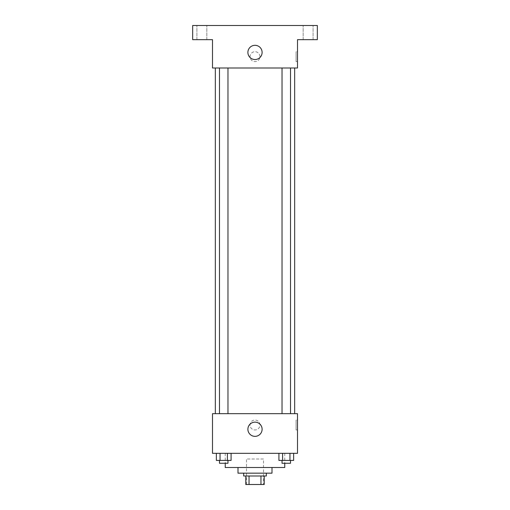 <?xml version="1.0" encoding="UTF-8"?>
<svg xmlns="http://www.w3.org/2000/svg" width="510" height="510" viewBox="0 0 510 510"><rect width="100%" height="100%" fill="white"/><g stroke="black" fill="none" stroke-linecap="round" stroke-linejoin="round"><path stroke-width="0.38" stroke-dasharray="2.55 1.91" d="M263.498 459L246.502 459L263.498 459L263.498 484.5L246.502 484.5L263.498 484.5M249.039 484.5L245.794 484.5L245.794 476.002L249.039 476.002L249.039 484.5L264.205 484.5M260.961 476.002L249.039 476.002L260.961 476.002L260.961 484.5M249.039 476.002L245.794 476.002M243.665 476.002L266.335 476.002M237.998 473.165L272.002 473.165M225.248 467.498L284.752 467.498M255 453.333L225.248 453.333L255 453.333M216.361 453.333L216.361 460.415L220.04 460.415L216.361 460.415L220.04 460.415L220.04 453.333L227.403 453.333L216.361 453.333L231.081 453.333L220.04 453.333L220.04 460.415L231.081 460.415L227.403 460.415L231.081 460.415L231.081 453.333L227.403 453.333L231.081 453.333L227.403 453.333L227.403 460.415L220.04 460.415L227.403 460.415L227.403 453.333L231.081 453.333L220.04 453.333L231.081 453.333M212.498 453.333L297.502 453.333L297.502 413.667L212.498 413.667L212.498 453.333M278.919 453.333L278.919 460.415L282.597 460.415L278.919 460.415L282.597 460.415L282.597 453.333L289.96 453.333L278.919 453.333L293.639 453.333L282.597 453.333L282.597 460.415L293.639 460.415L289.96 460.415L293.639 460.415L293.639 453.333L289.96 453.333L293.639 453.333L289.96 453.333L289.96 460.415L282.597 460.415L289.96 460.415L289.96 453.333L293.639 453.333L282.597 453.333L293.639 453.333M259.96 425.002A4.96 4.96 0 0 0 252.52 420.705A4.96 4.96 0 0 0 252.52 429.292A4.96 4.96 0 0 0 259.96 425.002A4.96 4.96 0 0 0 252.52 420.705A4.96 4.96 0 0 0 252.52 429.292A4.96 4.96 0 0 0 259.96 425.002M294.665 413.667L215.335 413.667L294.665 413.667M227.97 413.667L219.472 413.667L227.97 413.667L219.472 413.667L227.97 413.667L227.97 68.002L219.472 68.002L227.97 68.002M290.528 413.667L282.03 413.667L290.528 413.667L282.03 413.667L290.528 413.667L290.528 68.002L282.03 68.002L290.528 68.002M212.498 429.956L212.504 420.042L212.498 429.956M297.502 420.042L297.502 429.956L297.502 420.042L296.074 420.042L296.074 429.956L296.074 420.042M262.108 429.248A7.108 7.108 0 0 1 251.449 435.406A7.108 7.108 0 0 1 251.449 423.096A7.108 7.108 0 0 1 262.108 429.248M294.665 68.002L215.335 68.002L294.665 68.002M212.498 68.002L297.502 68.002L297.502 39.665L317.335 39.665L317.335 25.5L192.665 25.5L192.665 39.665L212.498 39.665L212.498 68.002M259.96 56.667A4.96 4.96 0 0 0 252.52 52.371A4.96 4.96 0 0 0 252.52 60.958A4.96 4.96 0 0 0 259.96 56.667A4.96 4.96 0 0 0 252.52 52.371A4.96 4.96 0 0 0 252.52 60.958A4.96 4.96 0 0 0 259.96 56.667M212.498 61.627L212.504 51.708L212.498 61.627M297.502 51.708L297.502 61.627L297.502 51.708L296.074 51.708L296.074 61.627L296.074 51.708M262.108 52.415A7.108 7.108 0 0 1 251.449 58.573A7.108 7.108 0 0 1 251.449 46.263A7.108 7.108 0 0 1 262.108 52.415M201.877 39.665L196.917 39.665L201.877 39.665M308.123 39.665L313.083 39.665L308.123 39.665M201.877 25.5L196.917 25.5L201.877 25.5M308.123 25.5L313.083 25.5L308.123 25.5M290.528 460.415L282.03 460.415L290.528 460.415L282.03 460.415L290.528 460.415L290.528 463.252L282.03 463.252L290.528 463.252L282.03 463.252L282.03 460.415M227.97 460.415L219.472 460.415L227.97 460.415L219.472 460.415L227.97 460.415L227.97 463.252L219.472 463.252L227.97 463.252L219.472 463.252L219.472 460.415M289.96 453.333L289.96 460.415M282.597 453.333L282.597 460.415M227.403 453.333L227.403 460.415M220.04 453.333L220.04 460.415M246.502 484.5L246.502 459M225.248 453.333L225.248 463.252M284.752 453.333L284.752 463.252M296.074 429.956L297.502 429.956M219.472 68.002L219.472 413.667M282.03 68.002L282.03 413.667M296.074 61.627L297.502 61.627M206.83 39.665L206.83 25.5L206.83 39.665M196.917 39.665L196.917 25.5L196.917 39.665M313.083 39.665L313.083 25.5L313.083 39.665M303.169 39.665L303.169 25.5L303.169 39.665"/><path stroke-width="0.76" d="M260.961 476.002L260.961 484.5L245.794 484.5L245.794 476.002M260.961 484.5L264.205 484.5L264.205 476.002L264.205 484.5M266.335 473.165L266.335 476.002L243.665 476.002L243.665 473.165M249.039 476.002L249.039 484.5M272.002 467.498L272.002 473.165L237.998 473.165L237.998 467.498M284.752 463.252L284.752 467.498L225.248 467.498L225.248 463.252M297.502 453.333L212.498 453.333L212.498 413.667L297.502 413.667L297.502 453.333M262.108 429.248A7.108 7.108 0 0 1 251.449 435.406A7.108 7.108 0 0 1 251.449 423.096A7.108 7.108 0 0 1 262.108 429.248M294.665 68.002L294.665 413.667M282.03 413.667L282.03 68.002M227.97 68.002L227.97 413.667M297.502 68.002L212.498 68.002L212.498 39.665L192.665 39.665L192.665 25.5L317.335 25.5L317.335 39.665L297.502 39.665L297.502 68.002M262.108 52.415A7.108 7.108 0 0 1 251.449 58.573A7.108 7.108 0 0 1 251.449 46.263A7.108 7.108 0 0 1 262.108 52.415M293.639 453.333L293.639 460.415L278.919 460.415L278.919 453.333M289.96 453.333L289.96 460.415M282.597 453.333L282.597 460.415M290.528 460.415L290.528 463.252L282.03 463.252L282.03 460.415M231.081 453.333L231.081 460.415L216.361 460.415L216.361 453.333M227.403 453.333L227.403 460.415M220.04 453.333L220.04 460.415M227.97 460.415L227.97 463.252L219.472 463.252L219.472 460.415M215.335 68.002L215.335 413.667M290.528 413.667L290.528 68.002M219.472 68.002L219.472 413.667"/></g></svg>
